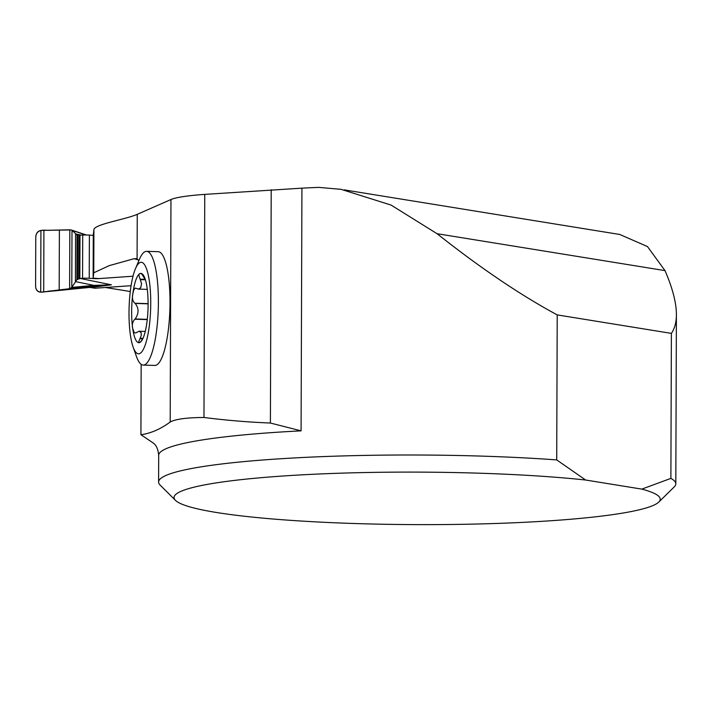 <?xml version="1.0" encoding="UTF-8"?>
<svg xmlns="http://www.w3.org/2000/svg" width="712" height="712" viewBox="0 0 712 712"><rect width="100%" height="100%" fill="white"/><g stroke="black" fill="none" stroke-linecap="round" stroke-linejoin="round"><path stroke-width="1.07" d="M141.163 364.33L140.914 434.703C150.659 433.43 160.414 429.202 170.186 422.02C175.428 419.11 186.695 417.597 203.97 417.481C226.122 420.303 248.266 422.154 270.4 423.035L301.078 430.849A258.607 27.928 -179.8 0 0 158.696 455.297L158.598 482.033A258.607 27.928 0.2 0 1 293.157 458.003A258.607 27.928 0.2 0 1 556.713 459.908L557.22 314.9L671.389 333.385C674.691 328.579 676.364 322.349 676.4 314.704C676.4 302.885 672.6 288.191 664.999 270.613L647.484 246.575L619.689 234.435L617.891 234.177M170.186 422.02L170.969 199.529L137.247 214.33C125.437 219.51 94.536 224.236 93.913 229.611L93.281 234.987L93.13 278.178L99.173 278.579L133.019 276.212L99.173 278.579A5.171 0.561 -179.8 0 1 93.619 278.579L89.231 278.285A6.203 0.667 0.2 0 0 82.565 278.285L80.207 278.454L111.392 284.818L69.625 288.68L43.699 291.867L90.041 287.399L95.577 288.191L131.088 285.699L105.349 287.488L130.278 291.519M138.92 260.512L136.606 258.581M135.44 268.771L139.392 259.408A56.898 13.395 91.7 0 1 146.592 251.336L158.206 251.683A56.898 13.395 91.7 0 1 170.008 302.627A56.898 13.395 91.7 0 1 154.815 365.416L143.201 365.078A56.898 13.395 91.7 0 1 136.49 356.587L133.108 347.002A45.799 10.787 91.7 0 1 135.44 268.771A45.799 10.787 91.7 0 1 150.739 303.285A45.799 10.787 91.7 0 1 144.518 346.824A45.799 10.787 91.7 0 1 133.108 347.002M557.22 314.9C520.454 295.071 480.404 268.006 437.061 233.705L391.057 205.065L341.066 189.33L318.682 187.381A258.607 27.928 -179.8 0 0 301.933 188.155L204.753 194.385A82.752 8.936 0.2 0 0 170.969 199.529M676.4 314.704L675.813 483.84A258.607 27.928 0.2 0 0 670.882 478.384L671.389 333.385M675.813 483.84A258.607 27.928 0.2 0 1 674.273 486.874L658.787 502.058A243.086 26.255 -179.8 0 0 641.832 489.117L585.656 480.022A243.086 26.255 -179.8 0 0 309.951 474.432A243.086 26.255 -179.8 0 0 175.49 500.376A243.086 26.255 -179.8 0 0 417.063 524.619A243.086 26.255 -179.8 0 0 658.787 502.058M175.49 500.376L160.12 485.077A258.607 27.928 0.2 0 1 158.598 482.033M670.882 478.384L641.832 489.117M585.656 480.022L556.713 459.908M158.696 455.297C158.117 449.406 156.409 445.383 153.561 443.229L140.914 434.703M270.4 423.035L271.21 189.721M137.247 214.33L137.087 258.776L134.15 258.678L109.176 265.647L93.761 272.803L93.13 278.178M146.592 251.336A56.898 13.395 91.7 0 1 158.393 302.28A56.898 13.395 91.7 0 1 143.201 365.078M139.961 338.69C138.448 341.974 138.377 343.255 139.757 342.534A34.683 8.17 91.7 0 1 132.69 328.419L134.256 332.727L135.654 332.985L139.009 331.249L141.11 332.557L141.279 335.459L139.961 338.69L142.774 338.77M139.347 342.623L140.923 341.546L142.907 338.538M140.451 273.488L139.997 273.577A34.683 8.17 91.7 0 0 132.806 293.94A34.683 8.17 91.7 0 0 132.69 328.419C131.818 324.832 132.539 321.771 134.835 319.216L135.147 318.967C138.974 313.467 138.991 308.287 135.2 303.428L134.897 303.25C132.61 301.132 131.916 298.034 132.806 293.94L133.607 290.363L135.111 288.102L138.582 289.081L140.762 287.621L141.572 283.705L140.166 279.211C138.68 275.678 138.618 273.8 139.997 273.577C140.807 272.838 142.124 274.165 143.958 277.547L145.56 280.341M140.166 279.211L144.972 279.353M134.897 303.25L148.096 303.641M134.835 319.216L147.25 319.581M139.997 273.577A34.683 8.17 91.7 0 1 144.233 276.692A34.683 8.17 91.7 0 1 147.055 287.692A34.683 8.17 91.7 0 1 146.939 322.171A34.683 8.17 91.7 0 1 142.355 339.624A34.683 8.17 91.7 0 1 139.757 342.534M93.281 235.361L89.383 235.093A6.203 0.667 -179.8 0 0 82.717 235.093L77.047 234.96L71.992 230.368L71.796 287.425L76.896 279.656L80.207 278.454M58.081 290.558L61.107 290.256A8.277 1.531 -96.2 0 1 61.054 290.256M40.922 230.448L40.709 292.151L43.699 291.867L43.913 230.323L40.922 230.448C37.807 231.026 36.09 233.207 35.769 236.98L35.6 286.34C35.885 290.069 37.594 292 40.709 292.151L43.254 291.92M71.28 229.949L43.913 230.323M69.829 229.816L69.625 288.68L71.796 287.425L93.913 285.37L111.392 284.818L91.234 287.488A8.277 6.8 -80.8 0 1 89.943 287.425L94.287 288.129A8.277 6.8 99.2 0 0 95.577 288.191M81.569 235.174L75.579 233.954L75.41 281.587L93.913 285.37A8.277 6.096 84.7 0 1 91.198 286.678M108.135 284.88A8.277 0.828 83.7 0 1 108.019 285.022L90.041 287.399A8.277 6.853 -94.9 0 1 89.819 287.425A8.277 6.853 -94.9 0 1 89.641 287.434M89.943 287.425L86.57 287.701A8.277 6.853 -94.9 0 0 86.775 287.684M35.6 286.34L35.769 236.98C36.757 227.422 46.36 231.017 51.673 230.198L69.829 229.816L69.625 288.68L51.478 290.914C46.138 290.852 36.463 295.729 35.6 286.34M301.933 188.155L301.078 430.849M203.97 417.481L204.753 194.385M138.6 260.067L134.15 258.678M93.761 272.803L93.913 229.611M437.061 233.705L664.999 270.613M140.184 338.28L142.987 338.369M140.389 279.629L145.221 279.78M135.2 303.428L148.096 303.819M135.147 318.967L147.277 319.332M85.858 234.987L71.992 230.368M89.383 235.093L89.231 278.285M82.717 235.093L82.565 278.285M59.39 230.047L59.176 289.962M77.047 234.96L76.896 279.656M77.75 235.156L77.59 279.175M78.961 235.289L78.809 278.677M79.993 235.28L79.842 278.481M619.68 234.462L344.297 189.881M145.248 331.436L139.009 331.249M147.277 289.366L138.208 289.099M58.179 290.549L41.981 292.045M71.156 229.914L86.401 234.987M86.57 287.701L59.79 290.389"/></g></svg>
